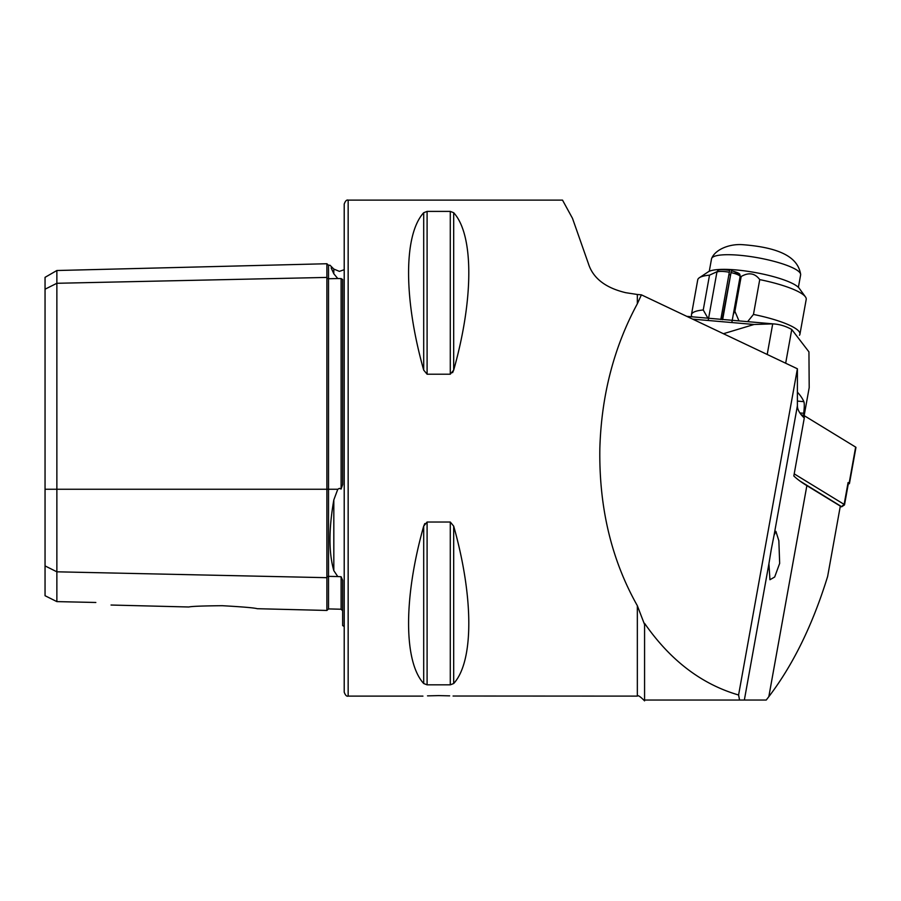 <?xml version="1.0" encoding="UTF-8"?>
<svg xmlns="http://www.w3.org/2000/svg" width="901" height="901" viewBox="0 0 901 901"><rect width="100%" height="100%" fill="white"/><g stroke="black" fill="none" stroke-linecap="round" stroke-linejoin="round"><path stroke-width="1.35" d="M257.224 608.704L326.894 610.45L326.894 277.418A1.577 1.363 180 0 0 328.516 278.747L337.785 278.544L333.82 273.78C328.707 262.416 328.707 262.416 333.82 273.78L333.82 269.061L339.384 271.37L344.216 269.714M344.216 626.522L342.639 625.564L342.639 580.3L341.107 576.741L337.785 576.561L333.82 570.648C328.707 552.831 328.707 529.259 333.82 499.92L337.785 489.254L339.384 488.376L341.107 489.029L342.639 484.547L342.639 279.49L341.107 278.578L337.785 278.544M449.644 695.854L438.697 695.606C459.003 696.158 459.003 696.158 438.697 695.606C418.379 696.158 418.379 696.158 438.697 695.606L427.524 695.865M222.187 605.697C202.387 605.9 191.282 606.328 188.872 606.992C191.249 606.339 202.353 605.9 222.187 605.697C242.853 606.857 254.532 607.86 257.224 608.704C254.566 607.86 242.887 606.857 222.187 605.697M348.158 200.123L348.158 696.113C346.682 696.608 345.365 695.302 344.216 692.171L344.216 204.054C345.365 200.934 346.682 199.617 348.158 200.123L562.517 200.123L572.495 218.346L588.364 263.509C592.926 278.127 605.404 287.858 625.79 292.701L637.345 294.481L637.345 303.761L641.411 294.841L637.345 294.481M771.222 549.711L768.925 563.733L769.938 579.737L774.669 577.023L779.669 563.362L778.847 540.724L775.907 531.365L774.038 535.363L771.222 549.711M450.286 374.208L450.286 211.397L453.687 212.715L450.286 211.397L427.097 211.397L427.097 374.208L423.695 370.097L427.097 374.208L450.286 374.208L453.687 370.097L452.606 372.642M423.695 212.715C403.547 234.722 403.547 298.749 423.695 370.097L423.695 212.715L427.097 211.397M453.687 370.097C473.836 298.749 473.836 234.722 453.687 212.715L453.687 370.097M637.345 605.709L637.345 696.113C637.863 694.919 640.273 696.507 644.575 700.877L644.575 624.573L637.345 605.709C611.374 559.701 598.872 507.173 599.852 448.112C601.474 395.179 613.975 347.054 637.345 303.761M423.695 683.521L423.695 526.128C403.547 597.476 403.547 661.514 423.695 683.521L427.097 684.839L450.286 684.839L453.687 683.521C473.836 661.514 473.836 597.476 453.687 526.128L450.286 522.028L427.097 522.028L423.695 526.128L424.799 523.571M637.345 696.113L453.068 696.023M45.05 565.907L56.864 571.808L56.864 601.609L45.05 595.719L45.05 289.198L56.864 283.286L326.894 277.418L326.894 263.734L328.516 265.266L328.516 489.254L337.785 489.254M341.107 576.741L341.107 609.234L328.516 608.918L328.516 576.358A1.577 1.363 180 0 0 326.894 577.687L56.864 571.808L56.864 270.514L45.05 277.339L45.05 289.198M95.833 602.476C114.911 605.776 114.911 605.776 95.833 602.476L56.864 601.609M641.411 294.841L797.396 368.779L797.396 405.822A204.696 41.908 -169.8 0 0 804.278 418.03L793.826 475.976A204.696 41.908 -169.8 0 0 806.868 485.639L840.318 506.092L827.636 576.449C812.691 624.821 793.083 664.893 768.823 696.676L766.233 700.043L739.552 700.043L738.583 694.998C701.654 684.276 670.31 660.388 644.575 623.346L644.575 624.573M797.396 368.779L738.583 694.998M739.552 700.043L644.575 700.043M333.595 273.296L331.163 267.89M794.209 473.87L844.136 504.391A3.942 0.811 10.2 0 1 844.519 504.842A3.942 0.811 10.2 0 1 844.395 504.988L841.737 506.756L799.908 481.01M848.303 483.848A3.153 0.642 10.2 0 0 849.44 483.555A3.153 0.642 10.2 0 0 849.136 483.195L848.078 482.553A3.942 0.811 10.2 0 1 848.449 483.004L844.519 504.842M840.194 506.734L841.737 506.756M801.237 414.753L803.253 415.338A3.153 0.642 10.2 0 1 804.525 415.845L855.646 447.099A3.153 0.642 10.2 0 1 855.95 447.459L849.44 483.555M692.655 319.134L754.036 324.484L772.72 323.864A251.931 100.743 -85 0 1 774.342 323.977L709.639 318.335M754.036 324.484L723.424 333.719M774.342 323.977A251.931 100.743 -85 0 1 791.754 329.484L808.94 351.874L809.199 387.621L804.142 415.654M799.919 412.962L803.692 413.289C804.435 407.263 804.48 403.378 803.85 401.655A314.911 64.478 -169.8 0 0 797.396 392.138M803.692 413.289A314.911 64.478 10.2 0 1 803.906 415.552M747.627 321.646L753.461 314.438A55.107 11.285 10.2 0 1 796.146 328.91A55.107 11.285 10.2 0 1 799.93 334.215A55.107 11.285 10.2 0 1 799.469 335.262M691.889 316.78L691.619 316.071A55.107 11.285 10.2 0 1 691.461 314.663L697.734 279.839A55.107 11.285 10.2 0 1 699.356 277.733L708.242 271.843A47.235 9.674 10.2 0 1 750.319 271.708A47.235 9.674 10.2 0 1 796.585 285.865A47.235 9.674 10.2 0 1 799.164 288.23L805.426 296.857A55.107 11.285 10.2 0 1 806.215 299.391L799.93 334.215M753.461 314.438L759.734 279.614A55.107 11.285 10.2 0 1 802.431 294.098A55.107 11.285 10.2 0 1 805.426 296.857M691.461 314.663A55.107 11.285 10.2 0 1 703.242 309.978L707.904 318.177M699.356 277.733A55.107 11.285 10.2 0 1 709.515 275.154L703.242 309.978M717.286 271.573L709.515 275.154M733.211 314.854L734.619 311.307L740.904 276.483L734.27 271.573M740.904 276.483A55.107 11.285 10.2 0 1 741.174 276.517L734.901 311.341L738.989 320.891M759.734 279.614C754.959 273.161 748.776 272.125 741.174 276.517M709.278 271.28L711.531 258.835A45.264 9.269 10.2 0 1 711.767 258.182A45.264 9.269 10.2 0 1 731.139 254.758A45.264 9.269 10.2 0 1 776.268 261.954A45.264 9.269 10.2 0 1 800.629 274.197A45.264 9.269 10.2 0 1 800.629 274.895L798.387 287.34M728.898 274.647A9.449 1.937 -169.8 0 0 730.272 274.861M722.197 319.641L731.342 270.829L722.647 319.664M716.903 272.327A11.814 2.421 -169.8 0 1 729.326 272.26L729.63 270.48A11.217 2.298 -169.8 0 0 717.827 270.537L716.903 272.327A11.814 2.421 -169.8 0 0 716.858 272.462L708.197 320.486M731.826 322.547L740.104 276.652A11.814 2.421 -169.8 0 0 740.104 276.506L739.867 274.512A11.217 2.298 -169.8 0 0 731.342 270.829M740.104 276.506A11.814 2.421 -169.8 0 0 731.128 272.631M729.326 272.26L720.8 319.54M45.05 489.254L328.516 489.254L328.516 576.358L337.785 576.561M333.82 570.648L333.82 499.92M797.396 405.822L774.038 535.363M806.868 485.639L768.823 696.676M768.925 563.733L744.35 700.043M341.107 489.029L341.107 278.578M453.687 526.128L453.687 683.521M450.286 522.028L450.286 684.839M427.097 522.028L427.097 684.839M841.624 506.52L844.136 504.391L848.078 482.553M802.994 416.746L803.253 415.338M804.154 417.918L804.525 415.845M849.136 483.195L855.646 447.099M772.72 323.864L767.202 354.465M797.396 401.091L803.85 401.655M785.672 363.227L791.754 329.484M326.894 610.45L328.516 608.918M348.158 696.113L422.941 696.113M111.037 605.033L188.872 606.992M333.82 269.061L329.98 265.232L328.516 265.266M341.107 609.234L342.639 610.81M56.864 270.514L326.894 263.734M686.753 316.341L708.603 318.244M800.629 274.197C798.286 260.659 786.438 248.023 742.751 244.689C729.742 243.664 715.552 249.295 711.767 258.182"/></g></svg>

